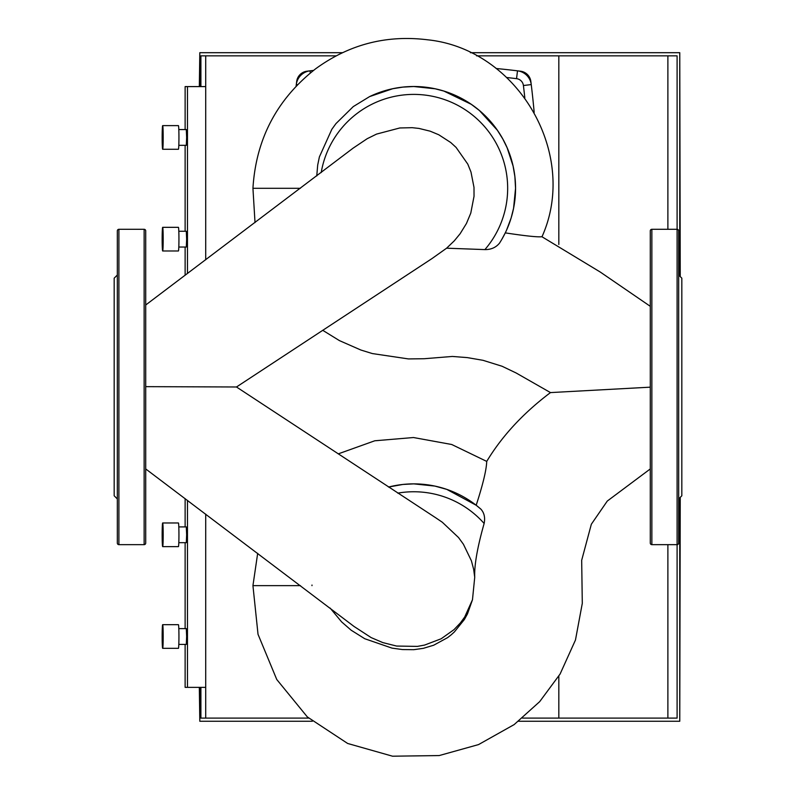 <?xml version="1.0" encoding="UTF-8"?>
<svg xmlns="http://www.w3.org/2000/svg" width="796" height="796" viewBox="0 0 796 796"><rect width="100%" height="100%" fill="white"/><g stroke="black" fill="none" stroke-linecap="round" stroke-linejoin="round"><path stroke-width="1.19" d="M506.773 77.52A847.879 847.879 0 0 1 516.544 78.655A7.88 7.88 0 0 1 523.41 85.53A847.879 847.879 0 0 1 524.823 97.868M517.5 70.834A855.77 855.77 0 0 0 496.117 68.496A855.77 855.77 0 0 1 520.594 71.212A11.831 11.831 0 0 1 530.852 81.471A855.77 855.77 0 0 1 534.176 112.395A855.77 855.77 0 0 0 531.24 84.575A15.771 15.771 0 0 0 517.5 70.834L516.544 78.655M313.525 70.416A855.77 855.77 0 0 0 310.042 70.834A15.771 15.771 0 0 0 296.301 84.575A855.77 855.77 0 0 0 296.102 86.157A855.77 855.77 0 0 1 296.679 81.471A11.831 11.831 0 0 1 306.938 71.212A855.77 855.77 0 0 1 313.525 70.416M679.764 276.122L679.764 52.695L470.376 52.695M342.489 52.695L199.806 52.695L199.806 86.595M667.884 229.298L667.884 55.849L677.097 55.849L677.097 229.298A1.572 1.572 0 0 1 678.67 230.87L678.67 543.081A1.572 1.572 0 0 1 677.097 544.653L677.097 718.101L667.884 718.101L667.884 544.653M200.9 86.595L200.9 55.849L336.141 55.849M199.806 52.695L199.328 86.595M679.764 52.695L680.242 276.6M667.884 55.849L476.585 55.849M205.716 259.775L205.716 55.849M558.832 244.481L558.832 55.849M178.811 129.559L186.304 129.559L186.642 137.449L186.304 145.33L178.811 145.33M178.811 231.268L186.304 231.268L186.642 239.148L186.304 247.039L178.811 247.039M162.673 149.27L178.423 149.27A11.831 0.517 -90 0 0 178.941 137.449A11.831 0.517 -90 0 0 178.423 125.619L162.673 125.619A11.831 0.517 90 0 1 163.19 137.449A11.831 0.517 90 0 1 162.673 149.27A11.831 0.517 90 0 1 162.155 137.449A11.831 0.517 90 0 1 162.673 125.619M162.673 250.979L178.423 250.979A11.831 0.517 -90 0 0 178.941 239.148A11.831 0.517 -90 0 0 178.423 227.328L162.673 227.328A11.831 0.517 90 0 1 163.19 239.148A11.831 0.517 90 0 1 162.673 250.979A11.831 0.517 90 0 1 162.155 239.148A11.831 0.517 90 0 1 162.673 227.328M185.13 275.297L185.13 247.039M185.13 231.268L185.13 145.33M185.13 129.559L185.13 86.595L187.468 86.595L187.468 273.535M205.716 86.595L187.468 86.595M651.864 544.653A1.572 1.572 0 0 1 650.292 543.081L650.292 230.87A1.572 1.572 0 0 1 651.864 229.298L651.864 544.653L677.097 544.653L677.097 229.298L651.864 229.298M678.67 275.028L681.824 278.172L681.824 495.779L678.67 498.933M518.554 721.256L679.764 721.256L679.764 497.828M199.806 687.356L199.806 721.256L312.321 721.256M205.716 514.136L205.716 718.101L200.9 718.101L200.9 687.356M679.764 721.256L680.242 497.351M199.328 687.356L199.806 721.256M205.716 718.101L308.649 718.101M522.465 718.101L667.884 718.101M558.832 718.101L558.832 676.122M178.811 526.912L186.304 526.912L186.642 534.803L186.304 542.683L178.811 542.683M178.811 628.621L186.304 628.621L186.642 636.502L186.304 644.392L178.811 644.392M162.673 546.623L178.423 546.623A11.831 0.517 -90 0 0 178.941 534.803A11.831 0.517 -90 0 0 178.423 522.972L162.673 522.972A11.831 0.517 90 0 1 163.19 534.803A11.831 0.517 90 0 1 162.673 546.623A11.831 0.517 90 0 1 162.155 534.803A11.831 0.517 90 0 1 162.673 522.972M162.673 648.332L178.423 648.332A11.831 0.517 -90 0 0 178.941 636.502A11.831 0.517 -90 0 0 178.423 624.681L162.673 624.681A11.831 0.517 90 0 1 163.19 636.502A11.831 0.517 90 0 1 162.673 648.332A11.831 0.517 90 0 1 162.155 636.502A11.831 0.517 90 0 1 162.673 624.681M187.468 500.385L187.468 687.356L185.13 687.356L185.13 644.392M185.13 628.621L185.13 542.683M185.13 526.912L185.13 498.624M187.468 687.356L205.716 687.356M480.913 509.161L476.177 505.251L446.765 489.371L434.855 486.077L413.771 483.868L402.826 484.456L388.518 487.053A101.779 101.779 0 0 1 480.913 509.161C484.227 512.823 485.301 517.599 484.137 523.479C477.361 547.33 474.227 565.269 474.724 577.289L472.476 599.746L464.705 617L460.406 622.9L454.019 629.636L441.163 638.77L424.576 645.078L417.393 646.392L396.617 646.053L382.826 642.601L371.145 637.596L354.17 626.542M436.228 518.126L442.317 522.246L458.556 537.569L463.421 544.265L471.401 560.792L473.65 569.319L474.724 577.289M316.758 175.936L317.694 165.071L319.385 156.921L331.842 129.29L335.962 123.599L353.255 106.604L369.603 96.595A101.779 101.779 0 0 1 499.51 243.148C495.928 247.506 491.052 249.655 484.893 249.596L446.606 248.193L431.939 258.61M145.708 305.007L353.076 148.175L367.205 138.693L376.548 134.096L399.801 127.967L412.238 127.688L418.965 128.425L430.148 131.171L438.745 134.753L450.745 142.524L456.098 147.429L467.799 164.135L470.983 172.036L473.998 187.398L474.028 196.323L470.774 213.139L466.436 223.507L460.108 233.755L454.277 240.84L446.606 248.193M322.718 330.3L339.424 340.608L360.867 350.021L372.339 353.563L408.477 358.926L424.228 358.727L452.347 356.449L467.302 357.603L482.993 360.309L502.087 366.26L516.156 372.996L550.474 392.587C523.251 413.114 501.997 436.059 486.724 461.401L451.72 444.496L413.492 437.531L374.767 440.785L338.23 453.879M145.708 386.647L236.472 386.985L436.417 518.246M476.177 505.251C482.913 484.535 486.436 469.919 486.724 461.401M311.992 585.04L311.982 585.647M650.292 387.164L550.474 392.587M501.818 239.367L505.271 232.88C525.758 235.984 537.957 237.258 541.887 236.71L600.274 272.053L650.292 306.321M499.51 243.148L500.873 240.949M330.121 608.064L341.643 621.915L351.195 630.233L364.777 638.74L392 648.113L402.527 649.576L413.771 649.675L423.363 648.332L433.701 645.218L447.621 637.616L451.292 634.74L454.397 631.915L464.376 619.507L467.491 613.865L472.476 599.746M506.634 229.964L511.151 217.915L513.569 208.283L515.549 188.304L514.883 176.622L513.092 166.046L507.151 147.807L502.793 138.962L497.391 130.275L479.431 110.535L471.302 104.336L443.889 91.072L435.113 88.784L413.771 86.515L402.826 87.112L392.736 88.714L369.603 96.595M145.708 230.87A1.572 1.572 0 0 0 144.136 229.298L144.136 544.653A1.572 1.572 0 0 0 145.708 543.081L145.708 230.87M118.903 544.653L118.903 229.298A1.572 1.572 0 0 0 117.33 230.87L117.33 543.081A1.572 1.572 0 0 0 118.903 544.653L144.136 544.653M117.33 284.63L117.33 386.975M117.33 275.028L114.176 278.172L114.176 495.779L117.33 498.933M145.708 503.52L145.708 489.331M117.33 449.441L117.33 489.331M310.042 70.834L310.301 72.973M296.301 84.575L297.495 84.714M523.41 85.53L531.24 84.575M397.741 493.132A93.898 93.898 0 0 1 484.137 523.479M321.196 172.583A93.898 93.898 0 0 1 453.74 103.331A93.898 93.898 0 0 1 484.893 249.596M300.47 585.647L252.939 585.647L258.023 634.312L276.759 679.505L307.326 716.917L347.663 743.474L392.537 756.2L439.203 755.563L478.535 744.588L514.136 724.599L539.688 701.644L560.095 674.023L575.468 640.014L582.294 603.358L581.677 560.284L591.338 524.236L607.278 501.062L650.292 468.934M300.381 188.304L252.939 188.304C255.964 139.081 276.859 99.261 315.604 68.824C349.126 44.387 386.448 34.706 427.591 39.8C517.639 49.034 579.319 153.926 541.967 236.81M432.029 258.551L236.472 386.995M145.708 468.934L354.439 626.76M257.675 553.339L252.939 585.647M255.019 222.562L252.939 188.304M118.903 229.298L144.136 229.298"/></g></svg>
